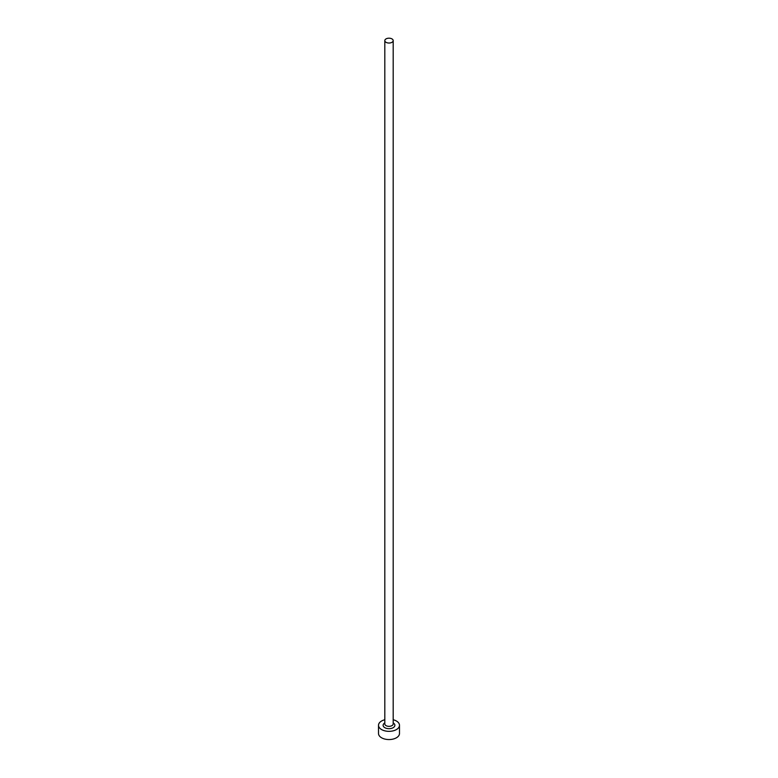 <?xml version="1.0" encoding="UTF-8"?>
<svg xmlns="http://www.w3.org/2000/svg" width="778" height="778" viewBox="0 0 778 778"><rect width="100%" height="100%" fill="white"/><g stroke="black" fill="none" stroke-linecap="round" stroke-linejoin="round"><path stroke-width="1.17" d="M386.034 42.323A4.191 2.422 0 0 0 390.605 42.848A4.191 2.422 0 0 0 393.191 40.612A4.191 2.422 0 0 0 391.966 38.9A4.191 2.422 0 0 0 387.395 38.375A4.191 2.422 0 0 0 384.809 40.612A4.191 2.422 0 0 0 386.034 42.323M384.809 719.747A10.484 6.049 0 0 0 378.516 725.29A10.484 6.049 0 0 0 381.59 729.57A10.484 6.049 0 0 0 393.007 730.882A10.484 6.049 0 0 0 399.484 725.29A10.484 6.049 0 0 0 396.41 721.011A10.484 6.049 0 0 0 393.191 719.747M378.516 725.29L378.516 733.508A10.484 6.049 0 0 0 381.59 737.787A10.484 6.049 0 0 0 393.007 739.1A10.484 6.049 0 0 0 399.484 733.508L399.484 725.29M393.191 722.918A5.874 3.384 180 0 1 393.133 727.702A5.874 3.384 180 0 1 384.847 727.693A5.874 3.384 180 0 1 384.809 722.918M384.809 40.612L384.809 723.919A4.191 2.422 0 0 0 386.034 725.631A4.191 2.422 0 0 0 390.605 726.156A4.191 2.422 0 0 0 393.191 723.919L393.191 40.612"/></g></svg>
